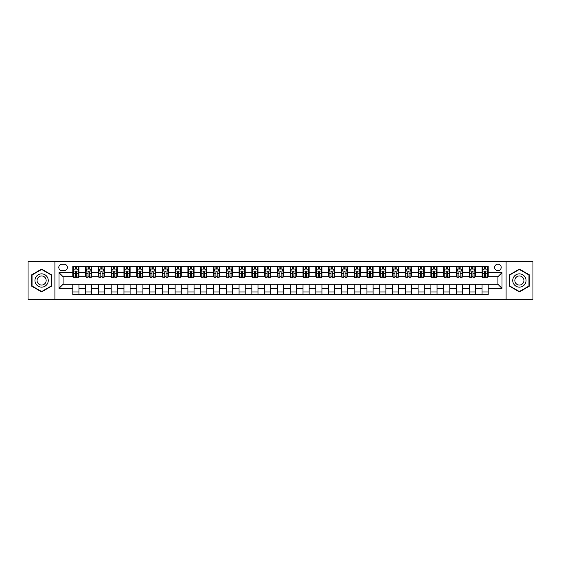 <?xml version="1.0" encoding="UTF-8"?>
<svg xmlns="http://www.w3.org/2000/svg" width="561" height="561" viewBox="0 0 561 561"><rect width="100%" height="100%" fill="white"/><g stroke="black" fill="none" stroke-linecap="round" stroke-linejoin="round"><path stroke-width="0.84" d="M497.909 264.133A3.275 3.275 0 0 0 494.634 267.408A3.275 3.275 0 0 0 497.909 270.675A3.275 3.275 0 0 0 501.183 267.408A3.275 3.275 0 0 0 497.909 264.133M506.092 299.427L532.95 299.427L532.95 261.573L506.092 261.573L506.092 299.427L54.908 299.427L54.908 261.573L28.05 261.573L28.05 299.427L54.908 299.427M61.962 270.577L64.213 270.577A3.17 3.17 0 0 0 67.39 267.408A3.17 3.17 0 0 0 64.213 264.231L61.962 264.231A3.17 3.17 0 0 0 58.793 267.408A3.17 3.17 0 0 0 61.962 270.577M506.092 261.573L54.908 261.573M72.811 288.375L58.996 288.375L58.996 272.625L72.811 272.625L72.811 276.713L63.091 276.713L63.091 284.287L72.811 284.287L72.811 294.567L488.189 294.567L488.189 284.287L497.909 284.287L497.909 276.713L488.189 276.713L488.189 272.625L502.004 272.625L502.004 288.375L488.189 288.375M488.189 272.625L488.189 266.433L72.811 266.433L72.811 272.625M482.053 266.433L482.053 276.713L482.565 276.713M484.508 276.713L485.735 276.713M487.677 276.713L488.189 276.713M482.053 276.713L474.887 276.713M469.262 266.433L469.262 276.713L469.774 276.713M471.717 276.713L472.944 276.713M469.262 276.713L462.103 276.713M456.472 266.433L456.472 276.713L456.984 276.713M458.926 276.713L460.153 276.713M456.472 276.713L449.312 276.713M443.688 266.433L443.688 276.713L444.193 276.713M446.142 276.713L447.369 276.713M443.688 276.713L436.521 276.713M430.897 266.433L430.897 276.713L431.409 276.713M433.351 276.713L434.579 276.713M430.897 276.713L423.737 276.713M418.106 266.433L418.106 276.713L418.618 276.713M420.561 276.713L421.788 276.713M418.106 276.713L410.947 276.713M405.315 266.433L405.315 276.713L405.827 276.713M407.777 276.713L409.004 276.713M405.315 276.713L398.156 276.713M392.532 266.433L392.532 276.713L393.044 276.713M394.986 276.713L396.213 276.713M392.532 276.713L385.365 276.713M379.741 266.433L379.741 276.713L380.253 276.713M382.195 276.713L383.422 276.713M379.741 276.713L372.581 276.713M366.95 266.433L366.95 276.713L367.462 276.713M369.404 276.713L370.632 276.713M366.95 276.713L359.79 276.713M354.166 266.433L354.166 276.713L354.678 276.713M356.621 276.713L357.848 276.713M354.166 276.713L347 276.713M341.376 266.433L341.376 276.713L341.887 276.713M343.83 276.713L345.057 276.713M341.376 276.713L334.216 276.713M328.585 266.433L328.585 276.713L329.097 276.713M331.039 276.713L332.266 276.713M328.585 276.713L321.425 276.713M315.794 266.433L315.794 276.713L316.306 276.713M318.255 276.713L319.482 276.713M315.794 276.713L308.634 276.713M303.01 266.433L303.01 276.713L303.522 276.713M305.465 276.713L306.692 276.713M303.01 276.713L295.843 276.713M290.219 266.433L290.219 276.713L290.731 276.713M292.674 276.713L293.901 276.713M290.219 276.713L283.06 276.713M277.429 266.433L277.429 276.713L277.94 276.713M279.883 276.713L281.117 276.713M277.429 276.713L270.269 276.713M264.645 266.433L264.645 276.713L265.157 276.713M267.099 276.713L268.326 276.713M264.645 276.713L257.478 276.713M251.854 266.433L251.854 276.713L252.366 276.713M254.308 276.713L255.535 276.713M251.854 276.713L244.694 276.713M239.063 266.433L239.063 276.713L239.575 276.713M241.518 276.713L242.745 276.713M239.063 276.713L231.903 276.713M226.272 266.433L226.272 276.713L226.784 276.713M228.734 276.713L229.961 276.713M226.272 276.713L219.113 276.713M213.489 266.433L213.489 276.713L214 276.713M215.943 276.713L217.17 276.713M213.489 276.713L206.322 276.713M200.698 266.433L200.698 276.713L201.21 276.713M203.152 276.713L204.379 276.713M200.698 276.713L193.538 276.713M187.907 266.433L187.907 276.713L188.419 276.713M190.368 276.713L191.596 276.713M187.907 276.713L180.747 276.713M175.123 266.433L175.123 276.713L175.635 276.713M177.578 276.713L178.805 276.713M175.123 276.713L167.956 276.713M162.332 266.433L162.332 276.713L162.844 276.713M164.787 276.713L166.014 276.713M162.332 276.713L155.173 276.713M149.542 266.433L149.542 276.713L150.053 276.713M151.996 276.713L153.223 276.713M149.542 276.713L142.382 276.713M136.758 266.433L136.758 276.713L137.263 276.713M139.212 276.713L140.439 276.713M136.758 276.713L129.591 276.713M123.967 266.433L123.967 276.713L124.479 276.713M126.421 276.713L127.649 276.713M123.967 276.713L116.807 276.713M111.176 266.433L111.176 276.713L111.688 276.713M113.631 276.713L114.858 276.713M111.176 276.713L104.016 276.713M98.385 266.433L98.385 276.713L98.897 276.713M100.847 276.713L102.074 276.713M98.385 276.713L91.226 276.713M85.602 266.433L85.602 276.713L86.114 276.713M88.056 276.713L89.283 276.713M85.602 276.713L78.435 276.713M72.811 276.713L73.323 276.713M75.265 276.713L76.492 276.713M72.811 284.287L78.947 284.287L78.947 294.567M488.189 284.287L78.947 284.287M78.947 266.433L78.947 276.713M72.811 268.992L73.323 268.992M75.265 268.992L76.492 268.992M78.435 268.992L78.947 268.992M72.811 292.008L78.947 292.008M85.602 284.287L85.602 294.567M91.738 266.433L91.738 276.713M85.602 268.992L86.114 268.992M88.056 268.992L89.283 268.992M91.226 268.992L91.738 268.992M91.738 284.287L91.738 294.567M85.602 292.008L91.738 292.008M98.385 284.287L98.385 294.567M104.528 284.287L104.528 294.567M98.385 292.008L104.528 292.008M104.528 266.433L104.528 276.713M98.385 268.992L98.897 268.992M100.847 268.992L102.074 268.992M104.016 268.992L104.528 268.992M111.176 284.287L111.176 294.567M117.312 284.287L117.312 294.567M111.176 292.008L117.312 292.008M117.312 266.433L117.312 276.713M111.176 268.992L111.688 268.992M113.631 268.992L114.858 268.992M116.807 268.992L117.312 268.992M123.967 284.287L123.967 294.567M130.103 284.287L130.103 294.567M123.967 292.008L130.103 292.008M130.103 266.433L130.103 276.713M123.967 268.992L124.479 268.992M126.421 268.992L127.649 268.992M129.591 268.992L130.103 268.992M136.758 284.287L136.758 294.567M142.894 284.287L142.894 294.567M136.758 292.008L142.894 292.008M142.894 266.433L142.894 276.713M136.758 268.992L137.263 268.992M139.212 268.992L140.439 268.992M142.382 268.992L142.894 268.992M149.542 284.287L149.542 294.567M155.685 284.287L155.685 294.567M149.542 292.008L155.685 292.008M155.685 266.433L155.685 276.713M149.542 268.992L150.053 268.992M151.996 268.992L153.223 268.992M155.173 268.992L155.685 268.992M162.332 284.287L162.332 294.567M168.468 284.287L168.468 294.567M162.332 292.008L168.468 292.008M168.468 266.433L168.468 276.713M162.332 268.992L162.844 268.992M164.787 268.992L166.014 268.992M167.956 268.992L168.468 268.992M175.123 284.287L175.123 294.567M181.259 284.287L181.259 294.567M175.123 292.008L181.259 292.008M181.259 266.433L181.259 276.713M175.123 268.992L175.635 268.992M177.578 268.992L178.805 268.992M180.747 268.992L181.259 268.992M187.907 284.287L187.907 294.567M194.05 284.287L194.05 294.567M187.907 292.008L194.05 292.008M194.05 266.433L194.05 276.713M187.907 268.992L188.419 268.992M190.368 268.992L191.596 268.992M193.538 268.992L194.05 268.992M200.698 284.287L200.698 294.567M206.834 284.287L206.834 294.567M200.698 292.008L206.834 292.008M206.834 266.433L206.834 276.713M200.698 268.992L201.21 268.992M203.152 268.992L204.379 268.992M206.322 268.992L206.834 268.992M213.489 284.287L213.489 294.567M219.624 284.287L219.624 294.567M213.489 292.008L219.624 292.008M219.624 266.433L219.624 276.713M213.489 268.992L214 268.992M215.943 268.992L217.17 268.992M219.113 268.992L219.624 268.992M226.272 284.287L226.272 294.567M232.415 284.287L232.415 294.567M226.272 292.008L232.415 292.008M232.415 266.433L232.415 276.713M226.272 268.992L226.784 268.992M228.734 268.992L229.961 268.992M231.903 268.992L232.415 268.992M239.063 284.287L239.063 294.567M245.206 284.287L245.206 294.567M239.063 292.008L245.206 292.008M245.206 266.433L245.206 276.713M239.063 268.992L239.575 268.992M241.518 268.992L242.745 268.992M244.694 268.992L245.206 268.992M251.854 284.287L251.854 294.567M257.99 284.287L257.99 294.567M251.854 292.008L257.99 292.008M257.99 266.433L257.99 276.713M251.854 268.992L252.366 268.992M254.308 268.992L255.535 268.992M257.478 268.992L257.99 268.992M264.645 284.287L264.645 294.567M270.781 284.287L270.781 294.567M264.645 292.008L270.781 292.008M270.781 266.433L270.781 276.713M264.645 268.992L265.157 268.992M267.099 268.992L268.326 268.992M270.269 268.992L270.781 268.992M277.429 284.287L277.429 294.567M283.571 284.287L283.571 294.567M277.429 292.008L283.571 292.008M283.571 266.433L283.571 276.713M277.429 268.992L277.94 268.992M279.883 268.992L281.117 268.992M283.06 268.992L283.571 268.992M290.219 284.287L290.219 294.567M296.355 284.287L296.355 294.567M290.219 292.008L296.355 292.008M296.355 266.433L296.355 276.713M290.219 268.992L290.731 268.992M292.674 268.992L293.901 268.992M295.843 268.992L296.355 268.992M303.01 284.287L303.01 294.567M309.146 284.287L309.146 294.567M303.01 292.008L309.146 292.008M309.146 266.433L309.146 276.713M303.01 268.992L303.522 268.992M305.465 268.992L306.692 268.992M308.634 268.992L309.146 268.992M315.794 284.287L315.794 294.567M321.937 284.287L321.937 294.567M315.794 292.008L321.937 292.008M321.937 266.433L321.937 276.713M315.794 268.992L316.306 268.992M318.255 268.992L319.482 268.992M321.425 268.992L321.937 268.992M328.585 284.287L328.585 294.567M334.728 284.287L334.728 294.567M328.585 292.008L334.728 292.008M334.728 266.433L334.728 276.713M328.585 268.992L329.097 268.992M331.039 268.992L332.266 268.992M334.216 268.992L334.728 268.992M341.376 284.287L341.376 294.567M347.511 284.287L347.511 294.567M341.376 292.008L347.511 292.008M347.511 266.433L347.511 276.713M341.376 268.992L341.887 268.992M343.83 268.992L345.057 268.992M347 268.992L347.511 268.992M354.166 284.287L354.166 294.567M360.302 284.287L360.302 294.567M354.166 292.008L360.302 292.008M360.302 266.433L360.302 276.713M354.166 268.992L354.678 268.992M356.621 268.992L357.848 268.992M359.79 268.992L360.302 268.992M366.95 284.287L366.95 294.567M373.093 284.287L373.093 294.567M366.95 292.008L373.093 292.008M373.093 266.433L373.093 276.713M366.95 268.992L367.462 268.992M369.404 268.992L370.632 268.992M372.581 268.992L373.093 268.992M379.741 284.287L379.741 294.567M385.877 284.287L385.877 294.567M379.741 292.008L385.877 292.008M385.877 266.433L385.877 276.713M379.741 268.992L380.253 268.992M382.195 268.992L383.422 268.992M385.365 268.992L385.877 268.992M392.532 284.287L392.532 294.567M398.668 284.287L398.668 294.567M392.532 292.008L398.668 292.008M398.668 266.433L398.668 276.713M392.532 268.992L393.044 268.992M394.986 268.992L396.213 268.992M398.156 268.992L398.668 268.992M405.315 284.287L405.315 294.567M411.458 284.287L411.458 294.567M405.315 292.008L411.458 292.008M411.458 266.433L411.458 276.713M405.315 268.992L405.827 268.992M407.777 268.992L409.004 268.992M410.947 268.992L411.458 268.992M418.106 284.287L418.106 294.567M424.242 284.287L424.242 294.567M418.106 292.008L424.242 292.008M424.242 266.433L424.242 276.713M418.106 268.992L418.618 268.992M420.561 268.992L421.788 268.992M423.737 268.992L424.242 268.992M430.897 284.287L430.897 294.567M437.033 284.287L437.033 294.567M430.897 292.008L437.033 292.008M437.033 266.433L437.033 276.713M430.897 268.992L431.409 268.992M433.351 268.992L434.579 268.992M436.521 268.992L437.033 268.992M443.688 284.287L443.688 294.567M449.824 284.287L449.824 294.567M443.688 292.008L449.824 292.008M449.824 266.433L449.824 276.713M443.688 268.992L444.193 268.992M446.142 268.992L447.369 268.992M449.312 268.992L449.824 268.992M456.472 284.287L456.472 294.567M462.615 284.287L462.615 294.567M456.472 292.008L462.615 292.008M462.615 266.433L462.615 276.713M456.472 268.992L456.984 268.992M458.926 268.992L460.153 268.992M462.103 268.992L462.615 268.992M469.262 284.287L469.262 294.567M475.398 284.287L475.398 294.567M469.262 292.008L475.398 292.008M475.398 266.433L475.398 276.713M469.262 268.992L469.774 268.992M471.717 268.992L472.944 268.992M474.887 268.992L475.398 268.992M482.053 284.287L482.053 294.567M482.053 292.008L488.189 292.008M482.053 268.992L482.565 268.992M484.508 268.992L485.735 268.992M487.677 268.992L488.189 268.992M63.091 276.713L58.996 272.625M63.091 284.287L58.996 288.375M502.004 272.625L497.909 276.713M502.004 288.375L497.909 284.287M41.605 291.902L51.479 286.201L51.479 274.799L41.605 269.098L31.732 274.799L31.732 286.201L41.605 291.902M529.268 274.799L519.395 269.098L509.521 274.799L509.521 286.201L519.395 291.902L529.268 286.201L529.268 274.799M76.492 267.765L75.265 267.765M78.435 276.047L76.492 276.047L76.492 277.33L78.435 277.33L78.435 271.089L77.418 269.042L74.347 269.042L73.323 271.089L73.323 277.33L75.265 277.33L75.265 276.047L73.323 276.047M73.323 271.089L73.323 266.433M78.435 271.089L78.435 266.433M75.265 269.042L75.265 266.433M76.492 266.433L76.492 269.042M76.492 276.047L76.492 271.854L75.265 271.854L75.265 276.047M89.283 267.765L88.056 267.765M91.226 276.047L89.283 276.047L89.283 277.33L91.226 277.33L91.226 271.089L90.202 269.042L87.137 269.042L86.114 271.089L86.114 277.33L88.056 277.33L88.056 276.047L86.114 276.047M86.114 271.089L86.114 266.433M91.226 271.089L91.226 266.433M88.056 269.042L88.056 266.433M89.283 266.433L89.283 269.042M89.283 276.047L89.283 271.854L88.056 271.854L88.056 276.047M102.074 267.765L100.847 267.765M104.016 276.047L102.074 276.047L102.074 277.33L104.016 277.33L104.016 271.089L102.993 269.042L99.921 269.042L98.897 271.089L98.897 277.33L100.847 277.33L100.847 276.047L98.897 276.047M98.897 271.089L98.897 266.433M104.016 271.089L104.016 266.433M100.847 269.042L100.847 266.433M102.074 266.433L102.074 269.042M102.074 276.047L102.074 271.854L100.847 271.854L100.847 276.047M114.858 267.765L113.631 267.765M116.807 276.047L114.858 276.047L114.858 277.33L116.807 277.33L116.807 271.089L115.783 269.042L112.712 269.042L111.688 271.089L111.688 277.33L113.631 277.33L113.631 276.047L111.688 276.047M111.688 271.089L111.688 266.433M116.807 271.089L116.807 266.433M113.631 269.042L113.631 266.433M114.858 266.433L114.858 269.042M114.858 276.047L114.858 271.854L113.631 271.854L113.631 276.047M127.649 267.765L126.421 267.765M129.591 276.047L127.649 276.047L127.649 277.33L129.591 277.33L129.591 271.089L128.567 269.042L125.503 269.042L124.479 271.089L124.479 277.33L126.421 277.33L126.421 276.047L124.479 276.047M124.479 271.089L124.479 266.433M129.591 271.089L129.591 266.433M126.421 269.042L126.421 266.433M127.649 266.433L127.649 269.042M127.649 276.047L127.649 271.854L126.421 271.854L126.421 276.047M47.362 277.176A6.648 6.648 0 0 0 38.281 274.743A6.648 6.648 0 0 0 35.848 283.824A6.648 6.648 0 0 0 44.929 286.257A6.648 6.648 0 0 0 47.362 277.176M45.546 278.221A4.551 4.551 0 0 0 39.333 276.559A4.551 4.551 0 0 0 37.664 282.779A4.551 4.551 0 0 0 43.884 284.441A4.551 4.551 0 0 0 45.546 278.221M41.605 291.545L32.04 286.026L32.04 274.974L41.605 269.455L51.17 274.974L51.17 286.026L41.605 291.545M519.395 287.148A6.648 6.648 0 0 0 526.043 280.5A6.648 6.648 0 0 0 519.395 273.852A6.648 6.648 0 0 0 512.747 280.5A6.648 6.648 0 0 0 519.395 287.148M519.395 285.051A4.551 4.551 0 0 0 523.946 280.5A4.551 4.551 0 0 0 519.395 275.949A4.551 4.551 0 0 0 514.844 280.5A4.551 4.551 0 0 0 519.395 285.051M509.83 274.974L519.395 269.455L528.96 274.974L528.96 286.026L519.395 291.545L509.83 286.026L509.83 274.974M140.439 267.765L139.212 267.765M142.382 276.047L140.439 276.047L140.439 277.33L142.382 277.33L142.382 271.089L141.358 269.042L138.286 269.042L137.263 271.089L137.263 277.33L139.212 277.33L139.212 276.047L137.263 276.047M137.263 271.089L137.263 266.433M142.382 271.089L142.382 266.433M139.212 269.042L139.212 266.433M140.439 266.433L140.439 269.042M140.439 276.047L140.439 271.854L139.212 271.854L139.212 276.047M153.223 267.765L151.996 267.765M155.173 276.047L153.223 276.047L153.223 277.33L155.173 277.33L155.173 271.089L154.149 269.042L151.077 269.042L150.053 271.089L150.053 277.33L151.996 277.33L151.996 276.047L150.053 276.047M150.053 271.089L150.053 266.433M155.173 271.089L155.173 266.433M151.996 269.042L151.996 266.433M153.223 266.433L153.223 269.042M153.223 276.047L153.223 271.854L151.996 271.854L151.996 276.047M166.014 267.765L164.787 267.765M167.956 276.047L166.014 276.047L166.014 277.33L167.956 277.33L167.956 271.089L166.933 269.042L163.868 269.042L162.844 271.089L162.844 277.33L164.787 277.33L164.787 276.047L162.844 276.047M162.844 271.089L162.844 266.433M167.956 271.089L167.956 266.433M164.787 269.042L164.787 266.433M166.014 266.433L166.014 269.042M166.014 276.047L166.014 271.854L164.787 271.854L164.787 276.047M178.805 267.765L177.578 267.765M180.747 276.047L178.805 276.047L178.805 277.33L180.747 277.33L180.747 271.089L179.723 269.042L176.652 269.042L175.635 271.089L175.635 277.33L177.578 277.33L177.578 276.047L175.635 276.047M175.635 271.089L175.635 266.433M180.747 271.089L180.747 266.433M177.578 269.042L177.578 266.433M178.805 266.433L178.805 269.042M178.805 276.047L178.805 271.854L177.578 271.854L177.578 276.047M191.596 267.765L190.368 267.765M193.538 276.047L191.596 276.047L191.596 277.33L193.538 277.33L193.538 271.089L192.514 269.042L189.443 269.042L188.419 271.089L188.419 277.33L190.368 277.33L190.368 276.047L188.419 276.047M188.419 271.089L188.419 266.433M193.538 271.089L193.538 266.433M190.368 269.042L190.368 266.433M191.596 266.433L191.596 269.042M191.596 276.047L191.596 271.854L190.368 271.854L190.368 276.047M204.379 267.765L203.152 267.765M206.322 276.047L204.379 276.047L204.379 277.33L206.322 277.33L206.322 271.089L205.305 269.042L202.233 269.042L201.21 271.089L201.21 277.33L203.152 277.33L203.152 276.047L201.21 276.047M201.21 271.089L201.21 266.433M206.322 271.089L206.322 266.433M203.152 269.042L203.152 266.433M204.379 266.433L204.379 269.042M204.379 276.047L204.379 271.854L203.152 271.854L203.152 276.047M217.17 267.765L215.943 267.765M219.113 276.047L217.17 276.047L217.17 277.33L219.113 277.33L219.113 271.089L218.089 269.042L215.024 269.042L214 271.089L214 277.33L215.943 277.33L215.943 276.047L214 276.047M214 271.089L214 266.433M219.113 271.089L219.113 266.433M215.943 269.042L215.943 266.433M217.17 266.433L217.17 269.042M217.17 276.047L217.17 271.854L215.943 271.854L215.943 276.047M229.961 267.765L228.734 267.765M231.903 276.047L229.961 276.047L229.961 277.33L231.903 277.33L231.903 271.089L230.88 269.042L227.808 269.042L226.784 271.089L226.784 277.33L228.734 277.33L228.734 276.047L226.784 276.047M226.784 271.089L226.784 266.433M231.903 271.089L231.903 266.433M228.734 269.042L228.734 266.433M229.961 266.433L229.961 269.042M229.961 276.047L229.961 271.854L228.734 271.854L228.734 276.047M242.745 267.765L241.518 267.765M244.694 276.047L242.745 276.047L242.745 277.33L244.694 277.33L244.694 271.089L243.67 269.042L240.599 269.042L239.575 271.089L239.575 277.33L241.518 277.33L241.518 276.047L239.575 276.047M239.575 271.089L239.575 266.433M244.694 271.089L244.694 266.433M241.518 269.042L241.518 266.433M242.745 266.433L242.745 269.042M242.745 276.047L242.745 271.854L241.518 271.854L241.518 276.047M255.535 267.765L254.308 267.765M257.478 276.047L255.535 276.047L255.535 277.33L257.478 277.33L257.478 271.089L256.454 269.042L253.39 269.042L252.366 271.089L252.366 277.33L254.308 277.33L254.308 276.047L252.366 276.047M252.366 271.089L252.366 266.433M257.478 271.089L257.478 266.433M254.308 269.042L254.308 266.433M255.535 266.433L255.535 269.042M255.535 276.047L255.535 271.854L254.308 271.854L254.308 276.047M268.326 267.765L267.099 267.765M270.269 276.047L268.326 276.047L268.326 277.33L270.269 277.33L270.269 271.089L269.245 269.042L266.173 269.042L265.157 271.089L265.157 277.33L267.099 277.33L267.099 276.047L265.157 276.047M265.157 271.089L265.157 266.433M270.269 271.089L270.269 266.433M267.099 269.042L267.099 266.433M268.326 266.433L268.326 269.042M268.326 276.047L268.326 271.854L267.099 271.854L267.099 276.047M281.117 267.765L279.883 267.765M283.06 276.047L281.117 276.047L281.117 277.33L283.06 277.33L283.06 271.089L282.036 269.042L278.964 269.042L277.94 271.089L277.94 277.33L279.883 277.33L279.883 276.047L277.94 276.047M277.94 271.089L277.94 266.433M283.06 271.089L283.06 266.433M279.883 269.042L279.883 266.433M281.117 266.433L281.117 269.042M281.117 276.047L281.117 271.854L279.883 271.854L279.883 276.047M293.901 267.765L292.674 267.765M295.843 276.047L293.901 276.047L293.901 277.33L295.843 277.33L295.843 271.089L294.827 269.042L291.755 269.042L290.731 271.089L290.731 277.33L292.674 277.33L292.674 276.047L290.731 276.047M290.731 271.089L290.731 266.433M295.843 271.089L295.843 266.433M292.674 269.042L292.674 266.433M293.901 266.433L293.901 269.042M293.901 276.047L293.901 271.854L292.674 271.854L292.674 276.047M306.692 267.765L305.465 267.765M308.634 276.047L306.692 276.047L306.692 277.33L308.634 277.33L308.634 271.089L307.61 269.042L304.546 269.042L303.522 271.089L303.522 277.33L305.465 277.33L305.465 276.047L303.522 276.047M303.522 271.089L303.522 266.433M308.634 271.089L308.634 266.433M305.465 269.042L305.465 266.433M306.692 266.433L306.692 269.042M306.692 276.047L306.692 271.854L305.465 271.854L305.465 276.047M319.482 267.765L318.255 267.765M321.425 276.047L319.482 276.047L319.482 277.33L321.425 277.33L321.425 271.089L320.401 269.042L317.33 269.042L316.306 271.089L316.306 277.33L318.255 277.33L318.255 276.047L316.306 276.047M316.306 271.089L316.306 266.433M321.425 271.089L321.425 266.433M318.255 269.042L318.255 266.433M319.482 266.433L319.482 269.042M319.482 276.047L319.482 271.854L318.255 271.854L318.255 276.047M332.266 267.765L331.039 267.765M334.216 276.047L332.266 276.047L332.266 277.33L334.216 277.33L334.216 271.089L333.192 269.042L330.12 269.042L329.097 271.089L329.097 277.33L331.039 277.33L331.039 276.047L329.097 276.047M329.097 271.089L329.097 266.433M334.216 271.089L334.216 266.433M331.039 269.042L331.039 266.433M332.266 266.433L332.266 269.042M332.266 276.047L332.266 271.854L331.039 271.854L331.039 276.047M345.057 267.765L343.83 267.765M347 276.047L345.057 276.047L345.057 277.33L347 277.33L347 271.089L345.976 269.042L342.911 269.042L341.887 271.089L341.887 277.33L343.83 277.33L343.83 276.047L341.887 276.047M341.887 271.089L341.887 266.433M347 271.089L347 266.433M343.83 269.042L343.83 266.433M345.057 266.433L345.057 269.042M345.057 276.047L345.057 271.854L343.83 271.854L343.83 276.047M357.848 267.765L356.621 267.765M359.79 276.047L357.848 276.047L357.848 277.33L359.79 277.33L359.79 271.089L358.767 269.042L355.695 269.042L354.678 271.089L354.678 277.33L356.621 277.33L356.621 276.047L354.678 276.047M354.678 271.089L354.678 266.433M359.79 271.089L359.79 266.433M356.621 269.042L356.621 266.433M357.848 266.433L357.848 269.042M357.848 276.047L357.848 271.854L356.621 271.854L356.621 276.047M370.632 267.765L369.404 267.765M372.581 276.047L370.632 276.047L370.632 277.33L372.581 277.33L372.581 271.089L371.557 269.042L368.486 269.042L367.462 271.089L367.462 277.33L369.404 277.33L369.404 276.047L367.462 276.047M367.462 271.089L367.462 266.433M372.581 271.089L372.581 266.433M369.404 269.042L369.404 266.433M370.632 266.433L370.632 269.042M370.632 276.047L370.632 271.854L369.404 271.854L369.404 276.047M383.422 267.765L382.195 267.765M385.365 276.047L383.422 276.047L383.422 277.33L385.365 277.33L385.365 271.089L384.348 269.042L381.277 269.042L380.253 271.089L380.253 277.33L382.195 277.33L382.195 276.047L380.253 276.047M380.253 271.089L380.253 266.433M385.365 271.089L385.365 266.433M382.195 269.042L382.195 266.433M383.422 266.433L383.422 269.042M383.422 276.047L383.422 271.854L382.195 271.854L382.195 276.047M396.213 267.765L394.986 267.765M398.156 276.047L396.213 276.047L396.213 277.33L398.156 277.33L398.156 271.089L397.132 269.042L394.067 269.042L393.044 271.089L393.044 277.33L394.986 277.33L394.986 276.047L393.044 276.047M393.044 271.089L393.044 266.433M398.156 271.089L398.156 266.433M394.986 269.042L394.986 266.433M396.213 266.433L396.213 269.042M396.213 276.047L396.213 271.854L394.986 271.854L394.986 276.047M409.004 267.765L407.777 267.765M410.947 276.047L409.004 276.047L409.004 277.33L410.947 277.33L410.947 271.089L409.923 269.042L406.851 269.042L405.827 271.089L405.827 277.33L407.777 277.33L407.777 276.047L405.827 276.047M405.827 271.089L405.827 266.433M410.947 271.089L410.947 266.433M407.777 269.042L407.777 266.433M409.004 266.433L409.004 269.042M409.004 276.047L409.004 271.854L407.777 271.854L407.777 276.047M421.788 267.765L420.561 267.765M423.737 276.047L421.788 276.047L421.788 277.33L423.737 277.33L423.737 271.089L422.714 269.042L419.642 269.042L418.618 271.089L418.618 277.33L420.561 277.33L420.561 276.047L418.618 276.047M418.618 271.089L418.618 266.433M423.737 271.089L423.737 266.433M420.561 269.042L420.561 266.433M421.788 266.433L421.788 269.042M421.788 276.047L421.788 271.854L420.561 271.854L420.561 276.047M434.579 267.765L433.351 267.765M436.521 276.047L434.579 276.047L434.579 277.33L436.521 277.33L436.521 271.089L435.497 269.042L432.433 269.042L431.409 271.089L431.409 277.33L433.351 277.33L433.351 276.047L431.409 276.047M431.409 271.089L431.409 266.433M436.521 271.089L436.521 266.433M433.351 269.042L433.351 266.433M434.579 266.433L434.579 269.042M434.579 276.047L434.579 271.854L433.351 271.854L433.351 276.047M447.369 267.765L446.142 267.765M449.312 276.047L447.369 276.047L447.369 277.33L449.312 277.33L449.312 271.089L448.288 269.042L445.217 269.042L444.193 271.089L444.193 277.33L446.142 277.33L446.142 276.047L444.193 276.047M444.193 271.089L444.193 266.433M449.312 271.089L449.312 266.433M446.142 269.042L446.142 266.433M447.369 266.433L447.369 269.042M447.369 276.047L447.369 271.854L446.142 271.854L446.142 276.047M460.153 267.765L458.926 267.765M462.103 276.047L460.153 276.047L460.153 277.33L462.103 277.33L462.103 271.089L461.079 269.042L458.007 269.042L456.984 271.089L456.984 277.33L458.926 277.33L458.926 276.047L456.984 276.047M456.984 271.089L456.984 266.433M462.103 271.089L462.103 266.433M458.926 269.042L458.926 266.433M460.153 266.433L460.153 269.042M460.153 276.047L460.153 271.854L458.926 271.854L458.926 276.047M472.944 267.765L471.717 267.765M474.887 276.047L472.944 276.047L472.944 277.33L474.887 277.33L474.887 271.089L473.863 269.042L470.798 269.042L469.774 271.089L469.774 277.33L471.717 277.33L471.717 276.047L469.774 276.047M469.774 271.089L469.774 266.433M474.887 271.089L474.887 266.433M471.717 269.042L471.717 266.433M472.944 266.433L472.944 269.042M472.944 276.047L472.944 271.854L471.717 271.854L471.717 276.047M485.735 267.765L484.508 267.765M487.677 276.047L485.735 276.047L485.735 277.33L487.677 277.33L487.677 271.089L486.653 269.042L483.582 269.042L482.565 271.089L482.565 277.33L484.508 277.33L484.508 276.047L482.565 276.047M482.565 271.089L482.565 266.433M487.677 271.089L487.677 266.433M484.508 269.042L484.508 266.433M485.735 266.433L485.735 269.042M485.735 276.047L485.735 271.854L484.508 271.854L484.508 276.047M85.602 288.375L78.947 288.375M85.602 272.625L78.947 272.625M98.385 272.625L91.738 272.625M98.385 288.375L91.738 288.375M111.176 272.625L104.528 272.625M111.176 288.375L104.528 288.375M123.967 272.625L117.312 272.625M123.967 288.375L117.312 288.375M136.758 272.625L130.103 272.625M136.758 288.375L130.103 288.375M149.542 272.625L142.894 272.625M149.542 288.375L142.894 288.375M162.332 272.625L155.685 272.625M162.332 288.375L155.685 288.375M175.123 272.625L168.468 272.625M175.123 288.375L168.468 288.375M187.907 272.625L181.259 272.625M187.907 288.375L181.259 288.375M200.698 272.625L194.05 272.625M200.698 288.375L194.05 288.375M213.489 272.625L206.834 272.625M213.489 288.375L206.834 288.375M226.272 272.625L219.624 272.625M226.272 288.375L219.624 288.375M239.063 272.625L232.415 272.625M239.063 288.375L232.415 288.375M251.854 272.625L245.206 272.625M251.854 288.375L245.206 288.375M264.645 272.625L257.99 272.625M264.645 288.375L257.99 288.375M277.429 272.625L270.781 272.625M277.429 288.375L270.781 288.375M290.219 272.625L283.571 272.625M290.219 288.375L283.571 288.375M303.01 272.625L296.355 272.625M303.01 288.375L296.355 288.375M315.794 272.625L309.146 272.625M315.794 288.375L309.146 288.375M328.585 272.625L321.937 272.625M328.585 288.375L321.937 288.375M341.376 272.625L334.728 272.625M341.376 288.375L334.728 288.375M354.166 272.625L347.511 272.625M354.166 288.375L347.511 288.375M366.95 272.625L360.302 272.625M366.95 288.375L360.302 288.375M379.741 272.625L373.093 272.625M379.741 288.375L373.093 288.375M392.532 272.625L385.877 272.625M392.532 288.375L385.877 288.375M405.315 272.625L398.668 272.625M405.315 288.375L398.668 288.375M418.106 272.625L411.458 272.625M418.106 288.375L411.458 288.375M430.897 272.625L424.242 272.625M430.897 288.375L424.242 288.375M443.688 272.625L437.033 272.625M443.688 288.375L437.033 288.375M456.472 272.625L449.824 272.625M456.472 288.375L449.824 288.375M469.262 272.625L462.615 272.625M469.262 288.375L462.615 288.375M482.053 272.625L475.398 272.625M482.053 288.375L475.398 288.375M78.414 271.033L73.351 271.033M73.323 269.161L74.283 269.161M77.474 269.161L78.435 269.161M75.265 273.305L73.323 273.305M78.435 273.305L76.492 273.305M76.492 268.41L75.265 268.41M91.198 271.033L86.135 271.033M86.114 269.161L87.074 269.161M90.265 269.161L91.226 269.161M88.056 273.305L86.114 273.305M91.226 273.305L89.283 273.305M89.283 268.41L88.056 268.41M103.988 271.033L98.925 271.033M98.897 269.161L99.858 269.161M103.056 269.161L104.016 269.161M100.847 273.305L98.897 273.305M104.016 273.305L102.074 273.305M102.074 268.41L100.847 268.41M116.779 271.033L111.716 271.033M111.688 269.161L112.649 269.161M115.839 269.161L116.807 269.161M113.631 273.305L111.688 273.305M116.807 273.305L114.858 273.305M114.858 268.41L113.631 268.41M129.57 271.033L124.5 271.033M124.479 269.161L125.44 269.161M128.63 269.161L129.591 269.161M126.421 273.305L124.479 273.305M129.591 273.305L127.649 273.305M127.649 268.41L126.421 268.41M142.354 271.033L137.291 271.033M137.263 269.161L138.23 269.161M141.421 269.161L142.382 269.161M139.212 273.305L137.263 273.305M142.382 273.305L140.439 273.305M140.439 268.41L139.212 268.41M155.145 271.033L150.082 271.033M150.053 269.161L151.014 269.161M154.212 269.161L155.173 269.161M151.996 273.305L150.053 273.305M155.173 273.305L153.223 273.305M153.223 268.41L151.996 268.41M167.935 271.033L162.872 271.033M162.844 269.161L163.805 269.161M166.996 269.161L167.956 269.161M164.787 273.305L162.844 273.305M167.956 273.305L166.014 273.305M166.014 268.41L164.787 268.41M180.719 271.033L175.656 271.033M175.635 269.161L176.596 269.161M179.786 269.161L180.747 269.161M177.578 273.305L175.635 273.305M180.747 273.305L178.805 273.305M178.805 268.41L177.578 268.41M193.51 271.033L188.447 271.033M188.419 269.161L189.38 269.161M192.577 269.161L193.538 269.161M190.368 273.305L188.419 273.305M193.538 273.305L191.596 273.305M191.596 268.41L190.368 268.41M206.301 271.033L201.238 271.033M201.21 269.161L202.17 269.161M205.361 269.161L206.322 269.161M203.152 273.305L201.21 273.305M206.322 273.305L204.379 273.305M204.379 268.41L203.152 268.41M219.092 271.033L214.022 271.033M214 269.161L214.961 269.161M218.152 269.161L219.113 269.161M215.943 273.305L214 273.305M219.113 273.305L217.17 273.305M217.17 268.41L215.943 268.41M231.875 271.033L226.812 271.033M226.784 269.161L227.752 269.161M230.943 269.161L231.903 269.161M228.734 273.305L226.784 273.305M231.903 273.305L229.961 273.305M229.961 268.41L228.734 268.41M244.666 271.033L239.603 271.033M239.575 269.161L240.536 269.161M243.726 269.161L244.694 269.161M241.518 273.305L239.575 273.305M244.694 273.305L242.745 273.305M242.745 268.41L241.518 268.41M257.457 271.033L252.387 271.033M252.366 269.161L253.327 269.161M256.517 269.161L257.478 269.161M254.308 273.305L252.366 273.305M257.478 273.305L255.535 273.305M255.535 268.41L254.308 268.41M270.241 271.033L265.178 271.033M265.157 269.161L266.117 269.161M269.308 269.161L270.269 269.161M267.099 273.305L265.157 273.305M270.269 273.305L268.326 273.305M268.326 268.41L267.099 268.41M283.032 271.033L277.968 271.033M277.94 269.161L278.901 269.161M282.099 269.161L283.06 269.161M279.883 273.305L277.94 273.305M283.06 273.305L281.117 273.305M281.117 268.41L279.883 268.41M295.822 271.033L290.759 271.033M290.731 269.161L291.692 269.161M294.883 269.161L295.843 269.161M292.674 273.305L290.731 273.305M295.843 273.305L293.901 273.305M293.901 268.41L292.674 268.41M308.613 271.033L303.543 271.033M303.522 269.161L304.483 269.161M307.673 269.161L308.634 269.161M305.465 273.305L303.522 273.305M308.634 273.305L306.692 273.305M306.692 268.41L305.465 268.41M321.397 271.033L316.334 271.033M316.306 269.161L317.274 269.161M320.464 269.161L321.425 269.161M318.255 273.305L316.306 273.305M321.425 273.305L319.482 273.305M319.482 268.41L318.255 268.41M334.188 271.033L329.125 271.033M329.097 269.161L330.057 269.161M333.248 269.161L334.216 269.161M331.039 273.305L329.097 273.305M334.216 273.305L332.266 273.305M332.266 268.41L331.039 268.41M346.979 271.033L341.908 271.033M341.887 269.161L342.848 269.161M346.039 269.161L347 269.161M343.83 273.305L341.887 273.305M347 273.305L345.057 273.305M345.057 268.41L343.83 268.41M359.762 271.033L354.699 271.033M354.678 269.161L355.639 269.161M358.83 269.161L359.79 269.161M356.621 273.305L354.678 273.305M359.79 273.305L357.848 273.305M357.848 268.41L356.621 268.41M372.553 271.033L367.49 271.033M367.462 269.161L368.423 269.161M371.62 269.161L372.581 269.161M369.404 273.305L367.462 273.305M372.581 273.305L370.632 273.305M370.632 268.41L369.404 268.41M385.344 271.033L380.281 271.033M380.253 269.161L381.214 269.161M384.404 269.161L385.365 269.161M382.195 273.305L380.253 273.305M385.365 273.305L383.422 273.305M383.422 268.41L382.195 268.41M398.128 271.033L393.065 271.033M393.044 269.161L394.004 269.161M397.195 269.161L398.156 269.161M394.986 273.305L393.044 273.305M398.156 273.305L396.213 273.305M396.213 268.41L394.986 268.41M410.918 271.033L405.855 271.033M405.827 269.161L406.788 269.161M409.986 269.161L410.947 269.161M407.777 273.305L405.827 273.305M410.947 273.305L409.004 273.305M409.004 268.41L407.777 268.41M423.709 271.033L418.646 271.033M418.618 269.161L419.579 269.161M422.77 269.161L423.737 269.161M420.561 273.305L418.618 273.305M423.737 273.305L421.788 273.305M421.788 268.41L420.561 268.41M436.5 271.033L431.43 271.033M431.409 269.161L432.37 269.161M435.56 269.161L436.521 269.161M433.351 273.305L431.409 273.305M436.521 273.305L434.579 273.305M434.579 268.41L433.351 268.41M449.284 271.033L444.221 271.033M444.193 269.161L445.161 269.161M448.351 269.161L449.312 269.161M446.142 273.305L444.193 273.305M449.312 273.305L447.369 273.305M447.369 268.41L446.142 268.41M462.075 271.033L457.012 271.033M456.984 269.161L457.944 269.161M461.142 269.161L462.103 269.161M458.926 273.305L456.984 273.305M462.103 273.305L460.153 273.305M460.153 268.41L458.926 268.41M474.865 271.033L469.802 271.033M469.774 269.161L470.735 269.161M473.926 269.161L474.887 269.161M471.717 273.305L469.774 273.305M474.887 273.305L472.944 273.305M472.944 268.41L471.717 268.41M487.649 271.033L482.586 271.033M482.565 269.161L483.526 269.161M486.717 269.161L487.677 269.161M484.508 273.305L482.565 273.305M487.677 273.305L485.735 273.305M485.735 268.41L484.508 268.41"/></g></svg>
